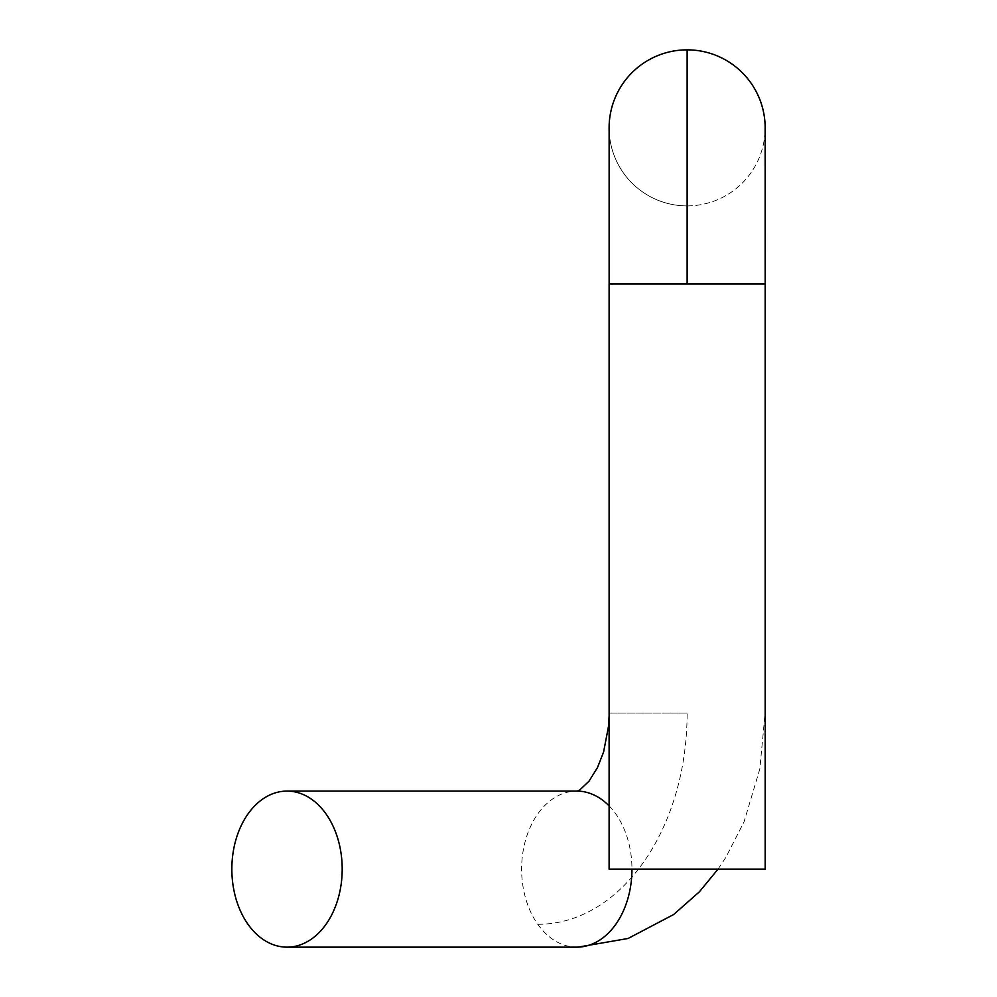 <?xml version="1.0" encoding="UTF-8"?>
<svg xmlns="http://www.w3.org/2000/svg" width="997" height="997" viewBox="0 0 997 997"><rect width="100%" height="100%" fill="white"/><g stroke="black" fill="none" stroke-linecap="round" stroke-linejoin="round"><path stroke-width="0.75" stroke-dasharray="4.99 3.74" d="M687.132 205.905A78.028 78.028 0 0 0 765.123 130.021A78.028 78.028 0 0 1 687.132 205.905A78.028 78.028 0 0 1 609.13 130.021A78.028 78.028 0 0 0 687.132 205.905A78.028 78.028 0 0 1 609.13 130.021M765.16 869.122L609.105 869.122M687.132 49.85L687.132 283.933L765.16 283.933L687.132 283.933L765.16 283.933L765.123 127.878M609.105 805.888A78.028 55.171 90 0 1 615.797 813.951A78.028 55.171 90 0 1 631.961 869.122M578.023 947.125L576.752 947.138A78.028 55.171 90 0 1 537.769 924.294A78.028 55.171 90 0 1 537.769 813.951A78.028 55.171 90 0 1 576.777 791.095L577.251 791.095M687.132 713.067L609.105 713.067L687.132 713.067C687.095 829.654 620.284 924.418 537.769 924.294M687.132 283.933L609.105 283.933L687.132 283.933L609.105 283.933L609.13 127.878M718.039 869.122L725.828 857.42L744.111 821.678L759.826 768.911L765.123 713.067L765.16 283.933M609.105 283.933L609.105 716.045"/><path stroke-width="1.5" d="M765.16 127.878A78.028 78.028 0 0 0 687.132 49.85L687.132 283.933L765.16 283.933L765.123 127.878A78.028 78.028 0 0 1 765.123 130.021A78.028 78.028 0 0 0 687.132 49.85A78.028 78.028 0 0 0 609.13 130.021A78.028 78.028 0 0 1 609.105 127.878A78.028 78.028 0 0 0 609.13 130.021M687.132 283.933L609.105 283.933L609.105 869.122L765.16 869.122L765.16 283.933M326.031 924.294A78.028 55.171 90 0 1 287.011 947.15A78.028 55.171 90 0 1 248.004 924.294A78.028 55.171 90 0 1 248.004 813.951A78.028 55.171 90 0 1 287.011 791.095A78.028 55.171 90 0 1 337.995 839.262A78.028 55.171 90 0 1 326.031 924.294M687.132 49.85A78.028 78.028 0 0 0 609.105 127.878A78.028 78.028 0 0 1 687.132 49.85M631.961 869.122A78.028 55.171 90 0 1 615.797 924.294A78.028 55.171 90 0 1 576.789 947.15L287.011 947.15M287.011 791.095L576.789 791.095A78.028 55.171 90 0 1 609.105 805.888M578.023 947.125L628.073 938.476L673.673 914.511L699.42 891.779L718.039 869.122M609.105 716.045L608.569 726.003L603.609 751.975L597.477 767.603L589.015 781.187L579.718 789.998L577.251 791.095M609.13 283.933L609.13 127.878"/></g></svg>
